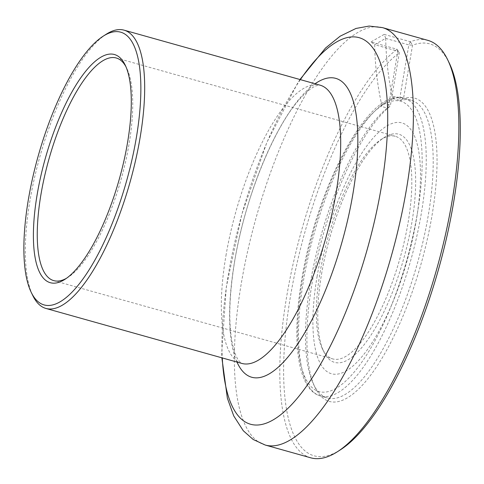 <?xml version="1.0" encoding="UTF-8"?>
<svg xmlns="http://www.w3.org/2000/svg" width="484" height="484" viewBox="0 0 484 484"><rect width="100%" height="100%" fill="white"/><g stroke="black" fill="none" stroke-linecap="round" stroke-linejoin="round"><path stroke-width="0.36" stroke-dasharray="2.42 1.81" d="M385.706 38.424L408.835 44.909L399.82 98.204L403.511 98.555A157.53 51.08 105.7 0 1 417.97 274.428A157.53 51.08 105.7 0 1 315.12 387.587A157.53 51.08 105.7 0 1 321.164 241.927A157.53 51.08 105.7 0 1 390.304 106.081L399.324 52.744L397.14 49.277L370.95 41.933L374.725 44.673M374.701 44.631A289.051 259.799 60.3 0 0 381.156 102.33L380.793 106.256C384.877 102.396 389.263 99.898 393.952 98.754L400.389 100.563L403.511 98.555L412.537 45.212A213.898 69.351 105.7 0 1 449.134 62.781M340.554 449.721A213.898 69.351 105.7 0 1 288.682 307.642A213.898 69.351 105.7 0 1 399.324 52.744L397.824 51.183L374.713 44.697M385.772 38.375L384.181 34.388L410.378 41.739A216.79 70.289 105.7 0 1 427.898 40.366M310.752 457.816A216.79 70.289 105.7 0 1 291.422 271.675A216.79 70.289 105.7 0 1 397.14 49.277L397.824 51.183L388.809 104.477L387.236 108.059L390.304 106.081L388.809 104.477L381.156 102.33M384.181 34.388L370.95 41.933M393.952 98.754L392.161 96.056L399.82 98.204L400.389 100.563A154.644 50.142 105.7 0 1 411.11 100.2A154.644 50.142 105.7 0 1 417.601 262.637A154.644 50.142 105.7 0 1 327.547 397.981A154.644 50.142 105.7 0 1 313.529 384.32A154.644 50.142 105.7 0 1 310.425 282.656A154.644 50.142 105.7 0 1 387.236 108.059L380.793 106.256M106.22 34.243A144.522 46.857 -74.3 0 0 29.954 200.672A144.522 46.857 -74.3 0 0 32.851 295.688M66.514 278.264A115.622 37.486 -74.3 0 0 68.02 277.35A115.622 37.486 -74.3 0 0 129.034 144.208A115.622 37.486 -74.3 0 0 126.717 68.196A115.622 37.486 -74.3 0 0 125.9 66.635M320.027 272.71A115.622 37.486 105.7 0 1 381.035 139.561A115.622 37.486 105.7 0 1 395.301 136.294A115.622 37.486 105.7 0 1 400.153 257.742A115.622 37.486 105.7 0 1 332.823 358.934A115.622 37.486 105.7 0 1 322.344 348.716A115.622 37.486 105.7 0 1 320.027 272.71M321.558 274.071A118.513 38.424 105.7 0 1 384.09 137.601A118.513 38.424 105.7 0 1 403.686 258.734A118.513 38.424 105.7 0 1 323.935 351.983A118.513 38.424 105.7 0 1 321.558 274.071M317.081 276.624A130.257 42.235 105.7 0 1 386.801 126.009A130.257 42.235 105.7 0 1 416.827 216.899A130.257 42.235 105.7 0 1 416.307 220.081A130.257 42.235 105.7 0 1 393.141 301.296A130.257 42.235 105.7 0 1 330.971 373.606A130.257 42.235 105.7 0 1 317.081 276.624M385.712 38.375A289.051 259.799 60.3 0 0 392.161 96.056M374.701 44.601L385.712 38.327M410.378 41.739L408.835 44.909L412.537 45.212L410.378 41.739M382.451 27.612A216.79 70.289 -74.3 0 0 351.693 36.53A216.79 70.289 -74.3 0 0 245.975 258.922A216.79 70.289 -74.3 0 0 265.305 445.062M303.474 280.702A154.644 50.142 105.7 0 1 404.152 98.246A154.644 50.142 105.7 0 1 410.644 260.682A154.644 50.142 105.7 0 1 320.589 396.027A154.644 50.142 105.7 0 1 303.474 280.702M300.37 79.63A200.721 65.08 -74.3 0 0 228.357 274.549A200.721 65.08 -74.3 0 0 222.277 357.936M236.966 362.056A155.237 50.336 105.7 0 1 234.583 261.566A155.237 50.336 105.7 0 1 315.066 83.756M225.949 255.673A144.522 46.857 105.7 0 1 320.039 85.154L317.159 85.432L314.406 86.582C310.807 88.318 306.305 92.057 300.915 97.804C275.069 124.842 244.831 197.629 234.692 261.221C229.089 295.791 228.309 323.203 232.344 343.44C233.941 350.773 235.781 356.061 237.874 359.297L239.628 361.717L241.946 363.454A144.522 46.857 105.7 0 1 225.949 255.673M417.317 213.722A150.766 48.884 -74.3 0 0 417.922 210.044A150.766 48.884 -74.3 0 0 383.171 104.847A150.766 48.884 -74.3 0 0 302.476 279.165A150.766 48.884 -74.3 0 0 318.557 391.417A150.766 48.884 -74.3 0 0 390.509 307.721A150.766 48.884 -74.3 0 0 417.317 213.722M411.11 100.2L404.152 98.246C370.375 85.668 316.893 185.33 301.72 279.595C291.229 341.232 297.672 390.001 320.589 396.027L327.547 397.981M53.76 280.623L332.823 358.934M116.239 57.983L395.301 136.294M416.827 216.899L417.922 210.044C412.435 243.627 403.299 276.189 390.509 307.721L393.141 301.296M299.965 79.521L297.848 82.752L266.853 142.459L241.861 214.224L226.318 286.964L221.714 352.806L221.866 357.821M126.717 68.196L125.126 64.929M68.02 277.35L64.965 279.316M313.529 384.32L315.12 387.587M322.344 348.716L323.935 351.983M381.035 139.561L384.09 137.601"/><path stroke-width="0.73" d="M447.549 59.52L449.134 62.781A213.898 69.351 105.7 0 1 438.734 268.566A213.898 69.351 105.7 0 1 340.554 449.721L337.499 451.681A216.79 70.289 105.7 0 1 310.752 457.816L265.305 445.062A216.79 70.289 -74.3 0 0 406.445 189.286A216.79 70.289 -74.3 0 0 382.451 27.612L427.898 40.366A216.79 70.289 105.7 0 1 447.549 59.52A216.79 70.289 105.7 0 1 437.004 268.082A216.79 70.289 105.7 0 1 337.499 451.681M31.26 292.421L32.851 295.688A144.522 46.857 -74.3 0 0 45.95 308.453A144.522 46.857 -74.3 0 0 140.045 137.934A144.522 46.857 -74.3 0 0 124.049 30.153A144.522 46.857 -74.3 0 0 106.22 34.243L103.159 36.203A141.637 45.926 -74.3 0 0 38.151 156.157A141.637 45.926 -74.3 0 0 31.26 292.421A141.637 45.926 -74.3 0 0 85.62 275.184A141.637 45.926 -74.3 0 0 136.313 137.825A141.637 45.926 -74.3 0 0 103.159 36.203M127.504 142.84A118.513 38.424 -74.3 0 0 125.126 64.929A118.513 38.424 -74.3 0 0 45.369 158.183A118.513 38.424 -74.3 0 0 64.965 279.316A118.513 38.424 -74.3 0 0 127.504 142.84M125.9 66.635A115.622 37.486 -74.3 0 0 116.239 57.983A115.622 37.486 -74.3 0 0 40.965 194.399A115.622 37.486 -74.3 0 0 53.76 280.623A115.622 37.486 -74.3 0 0 66.514 278.264M222.277 357.936A200.721 65.08 -74.3 0 0 292.185 404.019A200.721 65.08 -74.3 0 0 381.253 187.417A200.721 65.08 -74.3 0 0 300.37 79.63M315.066 83.756A155.237 50.336 105.7 0 1 342.17 241.468A155.237 50.336 105.7 0 1 236.966 362.056M124.049 30.153L320.039 85.154A144.522 46.857 105.7 0 1 326.107 236.96A144.522 46.857 105.7 0 1 241.946 363.454L45.95 308.453M382.451 27.612L369.092 26.063L355.988 28.447L340.149 36.191L325.514 48.043L299.965 79.521M221.866 357.821L227.377 398.229L233.742 415.931L243.283 430.748L253.186 439.496L265.305 445.062"/></g></svg>

